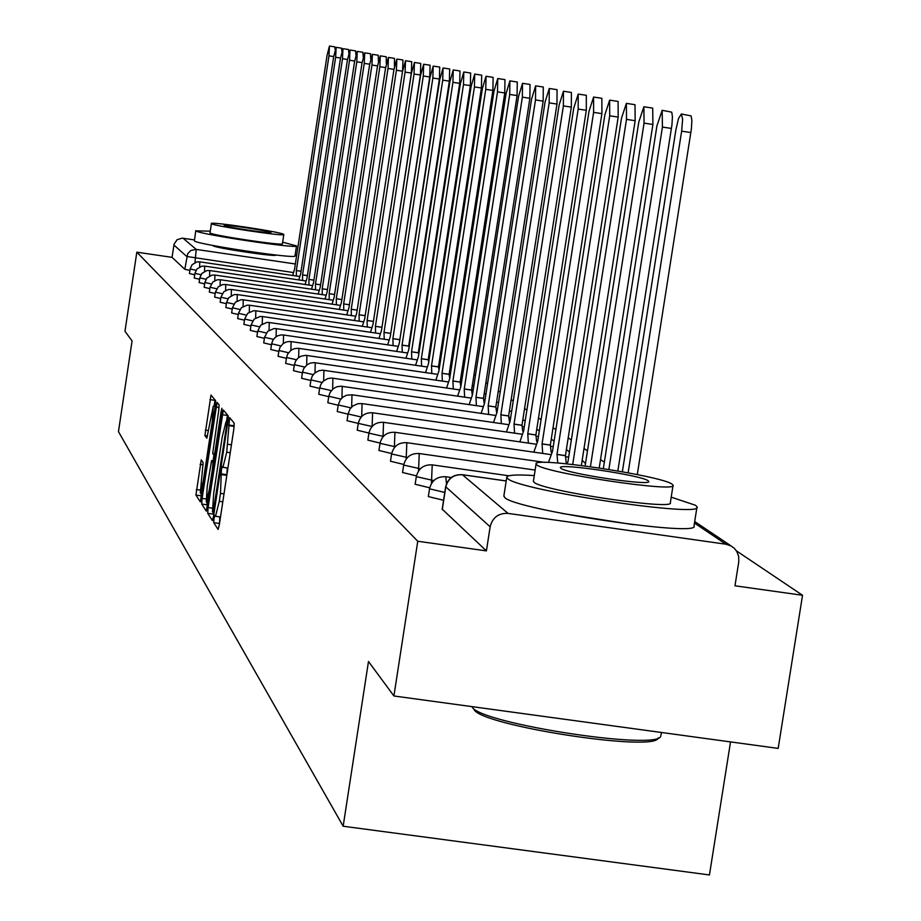 <?xml version="1.0" encoding="UTF-8"?>
<svg xmlns="http://www.w3.org/2000/svg" width="921" height="921" viewBox="0 0 921 921"><rect width="100%" height="100%" fill="white"/><g stroke="black" fill="none" stroke-linecap="round" stroke-linejoin="round"><path stroke-width="1.38" d="M214.017 518.569L213.741 522.679L218.104 529.425L219.325 524.763L233.83 429.002L234.199 423.142L229.628 417.616L226.716 452.223L222.917 467.384L222.226 466.498L221.408 469.791L220.487 493.391L219.279 501.312L215.526 516.29L214.835 515.311L214.017 518.569M219.831 516.9L219.44 523.957M233.992 422.889L234.187 426.112M227.257 467.995L226.842 475.109M561.534 513.342L633.66 524.74M212.981 245.493L213.004 245.723C214.305 247.853 277.267 257.258 275.759 255.105L275.713 255.002M201.239 459.855L195.92 495.072L200.329 501.887L215.238 406.173L215.606 400.623L211.001 395.063L204.899 435.598L206.845 438.2L213.269 406.184L212.337 421.07L203.265 481.027L200.294 493.092L203.138 462.549L201.239 459.855M506.193 480.981L462.411 474.752L508.047 513.388L725.909 544.207L731.113 545.946L734.313 548.317L736.8 551.449L738.688 556.457L738.769 561.833L734.97 585.791L802.536 595.277L778.176 748.405L393.912 695.977L368.481 661.485L343.165 826.229L118.464 431.615L132.071 340.92L124.968 331.295L136.826 252.181L417.754 541.249L486.403 550.885L490.145 526.766L445.799 486.829M393.912 695.977L417.754 541.249M208.1 507.575L207.72 513.342L212.406 520.595L213.603 515.99L227.878 421.691L228.247 415.935L223.331 409.983L208.1 507.575L212.187 508.15M206.246 511.074L201.722 504.052L202.102 498.399L217.068 402.396L219.106 404.849L218.726 410.455L212.693 453.477L214.052 455.308L215.192 450.68L221.121 411.56L221.926 408.279L221.685 412.251L206.35 511.086M802.536 595.277L736.432 550.873M604.349 462.169L600.538 459.602M587.471 450.83L584.006 448.504M571.342 439.996L568.199 437.878M555.893 429.612L553.037 427.701M541.076 419.677L538.509 417.95M526.881 410.133L524.567 408.579M513.25 400.98L511.167 399.587M500.149 392.173L498.296 390.93M487.554 383.723L485.908 382.618M475.432 375.584L473.981 374.605M463.77 367.744L462.492 366.892M452.522 360.192L451.417 359.443M441.677 352.904L440.733 352.271M431.212 345.882L430.418 345.34M421.116 339.101L420.448 338.652M730.526 741.912L709.446 874.95L343.165 826.229M136.826 252.181L172.043 257.35L174.081 244.134L177.074 239.736L182.151 238.148L194.389 239.897M295.169 254.737L296.7 255.105M508.047 513.388C498.514 513.009 492.551 517.464 490.145 526.766M195.977 270.29L190.129 268.955L189.438 273.56L194.688 274.792M200.928 274.711L194.907 273.341L194.204 278.015L199.592 279.282M206.016 279.259L199.811 277.854L199.097 282.586L204.646 283.887M211.254 283.933L204.853 282.482L204.128 287.283L209.838 288.63M216.642 288.757L210.046 287.248L209.32 292.118L215.192 293.511M222.191 293.707L215.399 292.164L214.651 297.103L220.706 298.531M227.913 298.818L220.902 297.218L220.142 302.238L226.382 303.711M233.819 304.08L226.578 302.422L225.806 307.51L232.23 309.042M239.897 309.502L232.414 307.798L231.632 312.956L238.263 314.533M246.183 315.097L238.447 313.324L237.653 318.574L244.491 320.197M252.665 320.865L244.664 319.034L243.858 324.365L250.915 326.046M259.365 326.817L251.076 324.929L250.259 330.351L257.546 332.09M266.284 332.976L257.707 331.019L256.878 336.522L264.408 338.318M273.433 339.331L264.557 337.305L263.705 342.9L271.488 344.765M280.847 345.916L271.637 343.809L270.774 349.496L278.821 351.431M288.515 352.72L278.959 350.533L278.084 356.323L286.419 358.315M296.458 359.754L286.546 357.498L285.648 363.381L294.283 365.453M304.69 367.053L294.386 364.704L293.477 370.691L302.422 372.844M313.232 374.617L302.525 372.176L301.593 378.266L310.872 380.5M322.108 382.457L310.964 379.913L310.009 386.129L319.633 388.443M331.318 390.596L319.714 387.948L318.747 394.28L328.739 396.686M340.897 399.058L328.797 396.295L327.818 402.742L338.203 405.252M350.866 407.842L338.237 404.964L337.236 411.537L348.034 414.151M361.239 416.983L348.057 413.99L347.033 420.69L358.281 423.407M372.061 426.492L358.281 423.372L357.233 430.211L368.941 433.043M383.343 436.404L368.918 433.146L367.859 440.123L380.062 443.082M395.121 446.743L380.016 443.323L378.922 450.461L391.667 453.546M407.439 457.53L391.598 453.961L390.469 461.237L403.789 464.46M420.321 468.801L403.686 465.059L402.535 472.496L416.465 475.869M433.814 480.578L416.315 476.652L415.141 484.262L429.727 487.796M444.774 492.47L429.531 488.798L428.334 496.58L443.577 500.276M172.043 257.35L184.822 269.277L189.91 270.44M486.403 550.885L442.333 509.278M227.499 415.014L226.439 421.945M212.912 512.375L213.718 515.196M213.073 512.606L226.416 426.722L226.681 422.704L225.99 421.887L222.226 436.968L213.718 493.138L212.486 511.719L213.073 512.606M207.536 505.756L206.903 504.777L201.722 504.052M206.926 501.968L206.903 504.777M213.073 460.834L213.937 455.17M207.213 486.553L206.269 501.876L209.309 489.638L212.555 468.167L212.935 462.48L211.588 460.615L207.213 486.553M215.054 399.944L214.086 406.299M201.031 493.196L201.561 496.615M628.134 472.795L681.644 131.162L682.634 119.235L681.333 113.985L678.535 118.441L675.876 129.93L622.366 471.748M681.333 113.985L691.141 115.919L691.878 120.639L691.395 128.848L637.286 474.58M608.873 469.445L662.418 127.063L662.176 110.29L656.915 125.889L603.347 468.57M662.176 110.29L671.754 112.178L672.434 116.783L671.95 124.807L617.853 470.953M590.419 466.671L644.055 123.138L643.883 106.755L638.794 122.021L585.111 465.957M643.883 106.755L652.701 108.102L652.897 124.485L599.226 467.937M658.365 737.871L658.158 738.009C655.499 752.422 482.662 725.863 474.131 709.734L473.797 709.285M471.817 706.614L472.22 707.167C480.912 723.641 658.135 750.868 660.794 736.132L661.451 732.483M534.272 475.57C516.221 474.419 507.045 474.994 506.769 477.297L507.678 478.54C518.039 490.375 705.175 518.327 697.013 506.826L695.528 505.272L671.202 497.167M503.891 495.843L504.731 497.513C515.023 509.808 702.113 537.714 694.031 525.776L696.921 507.402M673.021 485.586L670.338 502.636C675.899 510.833 542.101 490.881 534.088 482.293L533.42 481.084M672.065 484.158C661.209 475.593 532.096 456.39 536.08 463.954L536.793 464.84C544.864 473.129 678.685 493.103 673.078 485.206L672.065 484.158M560.912 468.282C566.438 473.659 652.126 486.438 648.706 481.395L648.085 480.727C641.407 475.248 557.666 462.779 560.417 467.695L560.912 468.282M210.138 231.171L195.908 230.86C197.739 234.072 299.106 249.246 296.516 245.919L282.655 242.177M195.782 230.641L194.4 240.922C196.196 244.272 297.552 259.423 294.985 255.969L296.516 245.919M283.818 234.521L282.413 243.766C284.209 246.149 211.473 235.269 210 232.932L211.393 223.665C212.878 225.91 285.625 236.812 283.818 234.521L283.668 234.337C281.366 231.988 209.884 221.293 211.289 223.515M224.264 225.564C225.311 227.026 272.052 234.026 270.935 232.553L270.843 232.437C269.45 230.941 223.239 224.022 224.194 225.461L224.264 225.564M572.701 464.449L626.499 119.385L626.384 103.371L621.468 118.314L567.9 462.089L566.139 463.758M626.384 103.371L635.006 104.695L635.156 120.709L581.358 465.473M557.758 463.01L556.986 454.398L609.702 115.804L609.633 100.147L604.878 114.768L552.519 451.244L548.479 462.469M609.633 100.147L618.083 101.425L618.175 117.094L565.436 455.607L566.277 463.436M565.436 455.607L556.986 454.398M542.688 453.431L542.066 443.876L593.608 112.362L593.596 97.05L588.991 111.383L537.795 440.848L533.835 452.165M593.596 97.05L601.862 98.305L601.908 113.628L550.344 445.062L551.161 452.165M550.344 445.062L542.066 443.876M528.332 443.082L527.768 433.779L578.181 109.069L578.215 94.08L573.748 108.125L523.658 430.878L519.847 441.873M578.215 94.08L586.32 95.312L586.309 110.301L535.872 434.942L536.667 441.424M535.872 434.942L527.768 433.779M514.563 433.158L514.033 424.097L563.376 105.915L563.445 91.225L559.128 105.006L510.096 421.311L506.412 431.984M563.445 91.225L571.388 92.434L571.342 107.124L521.977 425.237L522.748 431.189M521.977 425.237L514.033 424.097M501.335 423.614L500.851 414.795L549.158 102.876L549.273 88.485L545.071 102.001L497.064 412.124L493.506 422.497M549.273 88.485L557.055 89.671L556.975 104.061L508.645 415.912L509.382 421.415M508.645 415.912L500.851 414.795M488.625 414.45L488.176 405.85L535.492 99.952L535.642 85.86L531.567 99.111L484.527 403.283L481.096 413.368M535.642 85.86L543.286 87.023L543.16 101.126L495.82 406.955L496.523 412.078M495.82 406.955L488.176 405.85M476.387 405.631L475.973 397.25L522.357 97.154L522.529 83.327L518.569 96.337L472.473 394.775L469.146 404.595M522.529 83.327L530.024 84.467L529.874 98.294L483.479 398.333L484.147 403.168M483.479 398.333L475.973 397.25M464.621 397.147L464.242 388.961L509.704 94.449L509.9 80.887L506.055 93.666L460.857 386.578L457.645 396.145M509.9 80.887L517.268 82.015L517.084 95.565L471.598 390.032L472.243 394.649M471.598 390.032L464.242 388.961M453.282 388.973L452.925 380.983L497.513 91.847L497.743 78.538L494.001 91.098L449.667 378.692L446.558 388.006M497.743 78.538L504.973 79.643L504.766 92.952L460.155 382.031L460.765 386.486M460.155 382.031L452.925 380.983M442.345 381.098L442.022 373.293L485.758 89.337L486.023 76.282L482.374 88.612L438.88 371.082L435.875 380.166M486.023 76.282L493.126 77.364L492.885 90.419L449.126 374.317L449.713 378.416M449.126 374.317L442.022 373.293M431.799 373.5L431.5 365.867L474.43 86.919L474.706 74.094L471.161 86.217L428.472 363.737L425.548 372.591M474.706 74.094L481.695 75.154L481.43 87.979L438.477 366.88L439.052 369.943M438.477 366.88L431.5 365.867M421.622 366.167L421.346 358.706L463.493 84.582L463.793 71.988L460.339 83.903L418.422 356.646L415.59 365.292M463.793 71.988L470.654 73.035L470.366 85.63L428.207 359.708L428.749 361.953M428.207 359.708L421.346 358.706M411.791 359.086L411.537 351.787L452.925 82.326L453.247 69.95L449.885 81.67L408.705 349.796L405.965 358.234M453.247 69.95L459.993 70.975L459.694 83.351L418.284 352.766L418.767 354.366M418.284 352.766L411.537 351.787M402.281 352.236L402.051 345.099L442.725 80.139L443.059 67.981L439.778 79.517L399.323 343.176L396.652 351.419M443.059 67.981L449.69 68.994L449.367 81.152L408.682 346.066L409.108 347.148M408.682 346.066L402.051 345.099M393.094 345.617L392.887 338.629L432.847 78.032L433.204 66.082L430.003 77.422L390.239 336.764L387.649 344.834M433.204 66.082L439.731 67.072L439.386 79.033L399.76 340.275M399.415 339.584L392.887 338.629M384.207 339.216L384.011 332.377L423.303 75.994L423.672 64.24L420.54 75.407L381.455 330.57L378.934 338.456M423.672 64.24L430.095 65.218L429.739 76.973L390.711 333.701M390.435 333.31L384.011 332.377M375.595 333.022L375.423 326.322L414.059 74.025L414.438 62.455L411.388 73.45L372.947 324.572L370.495 332.285M414.438 62.455L420.759 63.422L420.39 74.981L381.939 327.427M381.743 327.243L375.423 326.322M367.26 327.024L367.111 320.45L405.102 72.114L405.505 60.728L402.512 71.562L364.704 318.758L362.321 326.299M405.505 60.728L411.722 61.684L411.342 73.058L373.431 321.429L367.191 320.508M373.327 321.36L367.111 320.45M359.19 321.21L359.052 314.763L396.421 70.261L396.836 59.059L393.923 69.72L356.715 313.117L354.401 320.508M396.836 59.059L402.961 59.992L402.569 71.193L365.177 315.661L359.052 314.763M351.35 315.569L351.235 309.249L388.017 68.465L388.443 57.436L385.588 67.947L348.978 307.66L346.722 314.89M388.443 57.436L394.476 58.357L394.441 66.669M357.175 310.112L351.235 309.249M343.763 310.101L343.648 303.907L379.855 66.715L380.292 55.859L377.495 66.22L341.461 302.353L339.262 309.444M380.292 55.859L386.244 56.768L386.325 63.756M349.416 304.747L343.648 303.907M336.395 304.793L336.292 298.715L371.946 65.034L372.383 54.339L369.655 64.539L334.173 297.207L332.021 304.16M372.383 54.339L378.243 55.225L378.404 61.247M336.361 298.761L341.887 299.567L336.292 298.715M329.234 299.647L329.154 293.672L364.255 63.388L364.716 52.854L362.034 62.916L327.082 292.21L324.998 299.026M364.716 52.854L370.484 53.74L370.691 58.956M334.588 294.467L329.154 293.672M322.281 294.651L322.212 288.78L356.795 61.799L357.256 51.415L354.631 61.327L320.209 287.364L318.171 294.041M357.256 51.415L362.955 52.29L363.185 56.837M327.496 289.551L322.212 288.78M315.535 289.793L315.477 284.025L349.543 60.245L350.015 50.022L347.447 59.796L313.52 282.643L311.528 289.206M350.015 50.022L355.633 50.874L355.886 54.857M320.6 284.773L315.477 284.025M308.972 285.061L308.926 279.397L342.497 58.737L342.969 48.663L340.459 58.299L307.027 278.061L305.081 284.497M342.969 48.663L348.506 49.504L348.783 52.981M308.984 279.443L313.9 280.168L308.926 279.397M302.583 280.468L302.549 274.907L335.647 57.275L336.13 47.339L333.655 56.849L300.707 273.606L298.807 279.915M336.13 47.339L341.587 48.168L341.864 51.208M307.395 275.621L302.549 274.907M296.378 276.001L296.343 270.532L328.97 55.847L329.465 46.05L327.047 55.444L294.547 269.266L292.694 275.471M329.465 46.05L334.853 46.867L335.129 49.527M296.412 270.578L301.063 271.258L296.343 270.532M219.106 523.427L213.741 522.679M233.899 425.755L228.535 424.995M226.497 474.626L221.132 473.866M293.269 272.535L186.756 256.475L173.896 245.021M194.964 262.52L196.254 249.418L295.353 263.982M296.62 255.681L295.215 254.737M183.049 238.228L196.254 249.418L190.831 250.466L187.631 253.805L184.822 269.277M725.909 544.207L694.457 523.07M383.032 436.761L383.527 422.336C375.722 421.968 370.852 425.571 368.918 433.146M394.372 447.606L394.925 432.294C386.958 431.926 381.996 435.598 380.016 443.323M406.184 459.003L406.829 442.69C398.689 442.31 393.612 446.063 391.598 453.961M418.525 470.976L419.251 453.535C410.927 453.144 405.747 456.989 403.686 465.059M431.396 483.617L432.237 464.875C423.729 464.483 418.422 468.409 416.315 476.652M429.531 488.798C431.696 480.359 437.118 476.341 445.822 476.744L446.478 483.847M358.281 423.372C360.169 415.958 364.946 412.424 372.591 412.781L372.142 426.4M348.057 413.99L350.072 408.878L352.927 405.908L357.958 403.697L362.08 403.605L361.688 416.488M338.237 404.964L340.206 399.967L343.015 397.043L346.63 395.213L351.995 394.798L351.638 407.013M342.221 386.313L341.967 397.918M332.884 378.151L332.654 389.203M323.893 370.3L323.674 380.822M315.235 362.724L315.028 372.775M471.84 390.239L471.874 388.259M306.877 355.425L306.693 365.027M460.661 383.217L460.65 378.83M286.546 357.498L287.674 354.055L290.817 350.394L294.052 348.76L297.644 348.276L298.899 348.414L298.634 357.567M449.897 376.113L449.713 370.484M278.959 350.533L280.076 347.148L283.161 343.556L286.339 341.944L289.873 341.472L291.105 341.61L290.863 350.371M440.088 363.231L439.075 363.035L439.651 366.086M271.637 343.809L272.731 340.482L274.861 337.696L277.797 335.774L281.193 334.922L283.576 335.037L283.346 343.429M429.013 356.139L429.508 356.968M264.557 337.305L267.735 331.295L273.951 328.567L276.3 328.67L276.081 336.729M257.707 331.019L260.827 325.113L266.952 322.419L269.266 322.523L269.047 330.259M251.076 324.929L254.15 319.115L260.183 316.479L262.45 316.571L262.243 324.008M244.664 319.034L247.691 313.313L253.62 310.711L255.842 310.814L255.658 317.964M238.447 313.324L241.417 307.695L247.254 305.139L249.453 305.231L249.269 312.115M232.414 307.798L235.35 302.249L241.095 299.728L243.259 299.82L243.086 306.451M226.578 302.422L228.73 297.713L234.084 294.616L237.25 294.57L237.077 300.971M220.902 297.218L223.745 291.83L228.293 289.528L231.424 289.482L231.252 295.653M215.399 292.164L218.196 286.857L222.686 284.577L225.76 284.531L225.599 290.495M210.046 287.248L212.809 282.022L217.229 279.788L220.269 279.742L220.107 285.487M204.853 282.482L206.891 278.038L211.934 275.126L214.927 275.08L214.777 280.64M199.811 277.854L201.814 273.468L206.788 270.59L209.735 270.544L209.597 275.92M194.907 273.341L196.887 269.024L201.791 266.181L204.692 266.134L204.554 271.338M190.129 268.955L192.086 264.695L196.921 261.898L199.788 261.852L199.65 266.894M442.264 509.67L445.729 487.197C447.963 478.54 453.523 474.384 462.411 474.752L462.031 474.706M222.801 501.807L219.279 501.312M223.999 493.886L220.487 493.391M226.808 475.374L221.708 474.66M227.924 468.018L223.112 467.338M230.238 452.718L226.716 452.223M231.436 444.797L227.913 444.302M234.164 426.435L229.122 425.709M227.429 415.429L222.157 414.68M212.981 514.079L207.72 513.342M214.581 509.474L213.902 509.382M227.096 426.826L226.416 426.722M227.706 422.843L226.681 422.704M227.798 422.198L226.071 421.956M205.947 498.94L202.102 498.399M219.094 407.473L215.928 407.024M215.859 450.772L215.192 450.68M221.765 411.652L221.121 411.56M209.965 489.73L209.309 489.638M213.212 468.259L212.555 468.167M214.063 462.641L212.935 462.48M214.305 461.018L211.611 460.638L214.305 461.007M203.909 481.119L203.265 481.027M212.97 421.162L212.337 421.07M207.547 435.978L204.899 435.598M208.434 430.544L205.279 430.107M214.984 400.347L209.896 399.61M201.02 495.786L195.92 495.072M199.995 490.03L196.311 489.512M203.15 464.737L200.11 464.311M690.888 132.566L681.644 131.162M671.455 128.433L662.418 127.063M652.897 124.485L644.055 123.138M635.156 120.709L626.499 119.385M565.586 455.711L557.136 454.502M618.175 117.094L609.702 115.804M550.482 445.154L542.204 443.968M601.908 113.628L593.608 112.362M536.01 435.034L527.894 433.872M586.309 110.301L578.181 109.069M522.115 425.329L514.171 424.19M571.342 107.124L563.376 105.915M508.772 416.004L500.978 414.876M556.975 104.061L549.158 102.876M495.935 407.036L488.291 405.931M543.16 101.126L535.492 99.952M483.594 398.413L476.088 397.331M529.874 98.294L522.357 97.154M471.713 390.113L464.345 389.042M517.084 95.565L509.704 94.449M460.258 382.111L453.028 381.064M504.766 92.952L497.513 91.847M449.229 374.398L442.126 373.362M492.885 90.419L485.758 89.337M438.58 366.949L431.604 365.948M481.43 87.979L474.43 86.919M428.3 359.766L421.438 358.776M470.366 85.63L463.493 84.582M418.376 352.835L411.629 351.857M459.694 83.351L452.925 82.326M408.774 346.123L402.143 345.168M449.367 81.152L442.725 80.139M399.495 339.642L392.979 338.698M439.386 79.033L432.847 78.032M390.527 333.367L384.103 332.435M429.739 76.973L423.303 75.994M381.835 327.3L375.515 326.379M420.39 74.981L414.059 74.025M411.342 73.058L405.102 72.114M365.177 315.696L359.121 314.821M402.569 71.193L396.421 70.261M357.175 310.158L351.304 309.306M393.969 69.363L388.017 68.465M349.416 304.782L343.729 303.953M385.634 67.601L379.855 66.715M377.552 65.886L371.946 65.034M334.576 294.501L329.223 293.718M369.701 64.217L364.255 63.388M327.485 289.585L322.281 288.826M362.08 62.593L356.795 61.799M320.6 284.808L315.535 284.071M354.677 61.028L349.543 60.245M347.493 59.497L342.497 58.737M307.395 275.644L302.606 274.953M340.494 58.011L335.647 57.275M333.701 56.572L328.97 55.847M445.822 476.744L451.278 477.527M432.237 464.875L508.841 475.789M419.251 453.535L535.136 470.067M406.829 442.69L544.806 462.4M394.925 432.294L550.251 454.514M566.093 456.781L568.66 457.15M585.503 463.47L582.164 460.327M383.527 422.336L535.585 444.129M551 446.328L553.233 446.65M569.466 452.004L566.38 449.494M372.591 412.781L521.516 434.148M536.529 436.301L538.451 436.577M554.097 441.159L551.265 439.144M362.08 403.605L508.012 424.581M522.621 426.676L524.279 426.918M539.338 430.855L536.759 429.232M351.995 394.798L495.038 415.371M509.278 417.42L510.66 417.627M525.189 421.047L522.829 419.746M482.558 406.529L340.966 386.198L337.028 386.728L333.483 388.524L330.04 392.53L328.797 396.295M496.431 408.521L497.593 408.694M511.581 411.687L509.451 410.662M470.562 398.01L331.652 378.047L327.784 378.566L323.306 381.156L320.934 384.253L319.714 387.948M484.078 399.956L485.022 400.094M498.514 402.742L496.592 401.924M458.992 389.802L322.672 370.184L318.885 370.703L314.487 373.247L312.161 376.286L310.964 379.913M472.185 391.701L472.922 391.816M485.931 394.176L484.216 393.543M447.859 381.893L314.026 362.621L310.308 363.116L306.958 364.82L303.7 368.607L302.525 372.176M473.831 385.968L472.3 385.485M437.107 374.271L305.691 355.322L300.879 356.243L297.794 358.269L295.549 361.193L294.386 364.704M462.169 378.094L460.822 377.714M298.853 348.38L426.745 366.903M450.933 370.518L449.747 370.242M291.059 341.576L416.741 359.8M283.53 335.002L407.07 352.927M428.76 356.082L429.623 356.22M276.254 328.647L397.722 346.296M269.22 322.5L388.674 339.872M409.177 342.854L409.764 342.934M262.404 316.548L379.924 333.655M255.808 310.791L371.451 327.634M249.418 305.208L363.254 321.797M243.225 299.797L355.299 316.145M237.215 294.547L347.574 310.653M231.39 289.459L340.091 305.335M225.726 284.52L332.826 300.177M220.234 279.719L325.781 295.157M214.892 275.057L318.931 290.288M209.712 270.532L312.265 285.545M204.669 266.123L305.795 280.94M199.753 261.84L299.498 276.461M442.149 509.474L445.614 487.013C447.825 478.379 453.385 474.269 462.296 474.683L506.205 480.935M731.113 545.946L694.699 521.539M220.499 516.992L215.618 516.301M227.913 468.087L222.997 467.396M227.809 422.14L225.99 421.887M208.088 502.129L206.339 501.887M202.056 493.345L200.364 493.103M215.192 406.46L213.269 406.184M506.769 477.297L503.833 496.223M533.374 481.372L536.08 463.954M216.93 246.229L216.826 246.932M271.718 254.541L271.614 255.244"/></g></svg>
